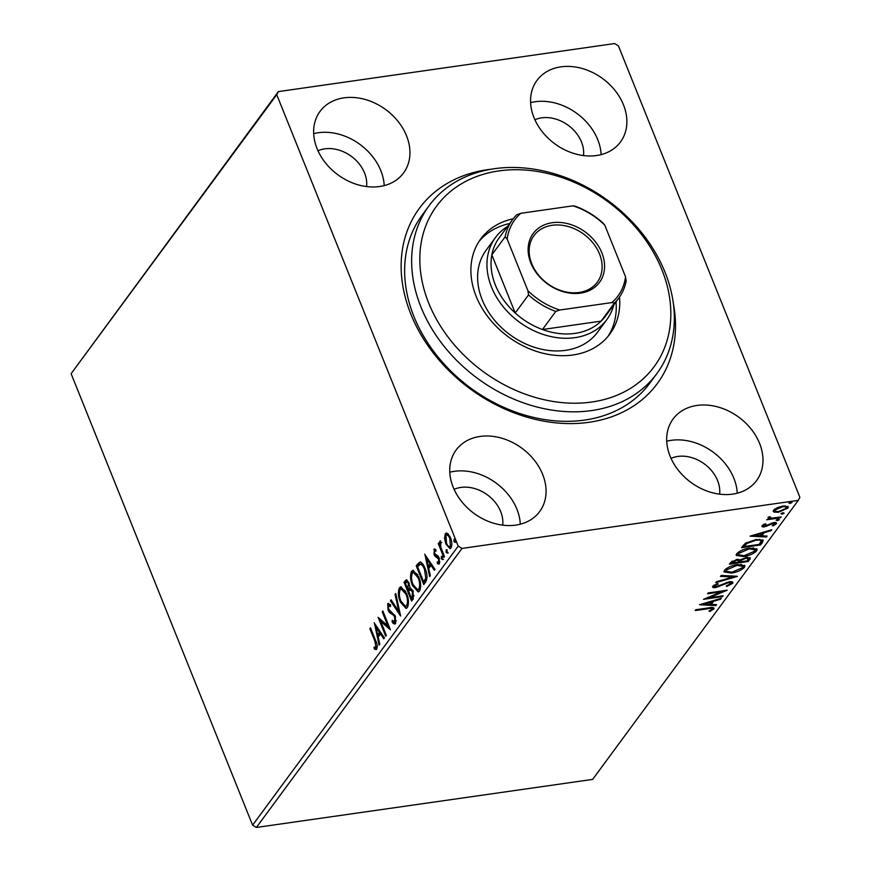 <?xml version="1.0" encoding="UTF-8"?>
<svg xmlns="http://www.w3.org/2000/svg" width="871" height="871" viewBox="0 0 871 871"><rect width="100%" height="100%" fill="white"/><g stroke="black" fill="none" stroke-linecap="round" stroke-linejoin="round"><path stroke-width="1.31" d="M673.348 303.467A147.765 115.19 -143.6 0 1 589.09 422.283A147.765 115.19 -143.6 0 1 410.872 314.191A147.765 115.19 -143.6 0 1 487.542 169.682A147.765 115.19 -143.6 0 1 491.179 169.224M429.087 205.708L422.087 215.224A141.483 110.279 36.4 0 0 436.73 355.39A141.483 110.279 36.4 0 0 584.583 420.083A141.483 110.279 36.4 0 0 649.875 383.088L656.886 373.572A141.483 110.279 -143.6 0 1 508.326 396.686A141.483 110.279 -143.6 0 1 411.645 259.58A141.483 110.279 -143.6 0 1 429.087 205.708A141.483 110.279 -143.6 0 1 577.647 182.594A141.483 110.279 -143.6 0 1 674.328 319.701A141.483 110.279 -143.6 0 1 656.886 373.572M515.73 525.115A51.879 40.436 36.4 0 0 539.672 511.549A51.879 40.436 36.4 0 0 534.293 460.149A51.879 40.436 36.4 0 0 480.084 436.436A51.879 40.436 36.4 0 0 456.143 450.002A51.879 40.436 36.4 0 0 461.51 501.391A51.879 40.436 36.4 0 0 515.73 525.115M520.314 524.2A51.879 40.436 36.4 0 0 454.379 471.32A51.879 40.436 36.4 0 0 449.795 472.224M596.548 155.528A51.879 40.436 36.4 0 0 620.479 141.962A51.879 40.436 36.4 0 0 615.111 90.573A51.879 40.436 36.4 0 0 560.902 66.849A51.879 40.436 36.4 0 0 536.961 80.415A51.879 40.436 36.4 0 0 542.328 131.815A51.879 40.436 36.4 0 0 596.548 155.528M601.132 154.613A51.879 40.436 36.4 0 0 535.197 101.733A51.879 40.436 36.4 0 0 530.602 102.647M379.614 186.525A51.879 40.436 36.4 0 0 403.556 172.959A51.879 40.436 36.4 0 0 398.189 121.57A51.879 40.436 36.4 0 0 343.969 97.846A51.879 40.436 36.4 0 0 320.027 111.412A51.879 40.436 36.4 0 0 325.406 162.812A51.879 40.436 36.4 0 0 379.614 186.525M384.209 185.61A51.879 40.436 36.4 0 0 318.263 132.73A51.879 40.436 36.4 0 0 313.68 133.644M732.653 494.118A51.879 40.436 36.4 0 0 756.594 480.552A51.879 40.436 36.4 0 0 751.227 429.163A51.879 40.436 36.4 0 0 697.007 405.44A51.879 40.436 36.4 0 0 673.076 419.005A51.879 40.436 36.4 0 0 678.444 470.394A51.879 40.436 36.4 0 0 732.653 494.118M737.247 493.204A51.879 40.436 36.4 0 0 671.301 440.323A51.879 40.436 36.4 0 0 666.718 441.238M719.609 494.162A33.011 25.738 36.4 0 0 677.79 456.448A33.011 25.738 36.4 0 0 671.029 458.353M366.571 186.568A33.011 25.738 36.4 0 0 324.752 148.854A33.011 25.738 36.4 0 0 317.991 150.759M583.505 155.571A33.011 25.738 36.4 0 0 541.675 117.857A33.011 25.738 36.4 0 0 534.914 119.773M502.687 525.159A33.011 25.738 36.4 0 0 460.857 487.433A33.011 25.738 36.4 0 0 454.096 489.35M618.399 45.847L799.883 497.297L798.25 500.379L462.011 548.414L256.39 827.45L252.601 825.153L71.117 373.703L278.372 91.597L614.61 43.55L618.399 45.847M444.526 538.3L445.299 533.727L446.322 533.03L447.912 533.694L450.481 537.745C452.071 541.62 452.245 545.028 451.026 547.957L450.002 548.665L445.876 544.005L444.526 538.3L445.419 538.18M443.796 557.386L438.265 543.646L438.897 542.785L439.713 544.811L439.899 541.065L440.563 540.88L440.77 547.064L444.428 556.536L443.796 557.386M440.574 540.967L439.899 541.065L440.563 540.88M434.444 551.103L434.901 549.166L433.812 549.318L435.816 549.623L435.914 551.31L434.531 550.951L434.662 553.629L438.091 556.079L439.147 557.93L439.42 563.7L437.373 563.591L437.22 561.828L438.668 562.111L438.549 558.855L435.119 556.395L434.063 554.544L434.335 548.98M435.925 550.603L434.531 550.951M439.42 563.7L438.701 564.179M439.757 561.947L438.287 562.35L439.909 561.643M425.669 581.98L423.763 584.561L416.207 565.758L419.67 562.111C421.847 562.426 423.665 564.582 425.113 568.567C427.389 573.869 427.574 578.344 425.669 581.98M410.197 587.783L413.028 590.897L413.246 598.845L411.602 601.066L404.046 582.264L406.354 579.77L408.956 582.797L410.023 587.794M400.595 616.004L390.415 600.75L391.101 599.825L398.82 611.398L395.075 594.425L395.761 593.499L400.595 616.004M386.332 635.362L385.711 636.211L378.145 617.397L387.878 625.879L382.238 611.856L382.87 610.996L390.426 629.809L380.714 621.361L386.332 635.362M376.751 649.113L374.334 649.037L374.073 647.153L375.967 647.186L374.889 641.154L369.859 628.644L370.491 627.784L375.597 640.49C377.219 643.56 377.611 646.434 376.751 649.113L375.967 649.614M375.445 647.48L377.317 646.26M252.601 825.153L458.222 546.117L276.738 94.667L71.117 373.703M374.16 622.809L384.449 637.92L383.763 638.846L380.496 633.957L378.199 637.082L379.789 644.246L379.103 645.171L374.345 622.787M395.608 623.527C394.476 624.376 393.311 623.843 392.113 621.916L392.244 620.261L394.781 621.665L394.639 616.918L393.692 615.362L389.479 612.498L387.998 610.07L387.693 603.701L390.556 604.735L390.535 606.564L388.466 605.639L388.597 609.134L395.282 616.091L395.608 623.527L394.824 624.039M395.87 621.502L394.356 621.948L396.229 620.588M388.237 606.118L388.782 603.538L387.693 603.701L388.368 603.265M390.546 605.399L388.466 605.639M400.312 601.992C398.101 596.689 397.807 591.964 399.408 587.805L400.812 586.847L406.561 593.369C408.76 598.682 409.043 603.396 407.41 607.512L406.038 608.448L400.312 601.992L401.248 601.861M412.473 585.486C410.274 580.184 409.969 575.459 411.569 571.3L412.974 570.342L418.722 576.863C420.922 582.176 421.205 586.891 419.572 591.006L418.2 591.942L412.473 585.486L413.409 585.356M424.7 554.228L434.988 569.34L434.302 570.265L431.036 565.377L428.739 568.502L430.328 575.666L429.643 576.602L424.885 554.206M441.684 556.417L442.424 559.618L441.27 558.768L441.401 556.329M446.507 549.862L447.248 553.074L446.094 552.225L446.224 549.786M454.368 539.193L455.108 542.404L453.954 541.555L454.085 539.116M774.177 512.115L773.241 511.386L773.579 510.134L777.563 507.51L783.105 505.975L788.288 506.802L787.939 508.087L778.489 512.235L774.177 512.115L773.23 510.787M769.55 516.83L771.869 518.158L781.189 516.939L780.568 517.799L766.687 519.78L769.365 518.637L768.168 517.472L769.126 516.753L770.302 516.949L769.692 517.712L769.267 516.634M768.048 518.027L768.168 517.472M763.519 524.647L765.086 525.986L773.655 522.6C775.887 522.273 776.78 522.687 776.333 523.83L773.165 525.855L772.239 525.551L774.559 524.168L773.1 523.449L764.531 526.835C762.484 527.14 761.668 526.77 762.092 525.725L765.271 523.798L766.099 524.135L763.747 525.757L763.312 524.68M776.54 523.09L776.333 523.83L775.898 522.752L774.689 523.798M774.559 524.168L774.156 522.546M761.896 526.411L762.092 525.725M762.441 542.393L760.535 544.974L741.559 547.685L742.789 546.008L745.424 543.264L756.322 539.465L763.203 540.292L762.441 542.393L762.005 541.316L760.1 543.896L760.535 544.974M748.374 561.479L729.397 564.19L730.551 562.622L737.138 559.389L740.404 559.857L746.556 557.407L750.367 558.05L748.374 561.479L747.362 560.489M737.367 576.417L715.766 582.688L716.452 581.752L732.838 577.005L720.426 576.362L721.112 575.426L737.302 576.264M723.104 595.764L722.473 596.624L703.496 599.335L721.743 591.757L707.579 593.782L708.21 592.933L727.198 590.222L708.983 597.789L723.104 595.764M711.857 609.254C711.694 608.339 710.355 608.176 707.84 608.764L695.21 610.571L695.842 609.722L708.656 607.893C712.358 607.054 714.078 607.414 713.817 608.971L710.083 611.377L708.94 611.148L711.857 609.254L711.378 607.555M714.068 608.078L713.817 608.971L713.382 607.893L711.955 609.101M798.25 500.379L592.628 779.403L256.39 827.45M699.511 604.735L721.221 598.323L720.535 599.259L713.61 601.262L711.313 604.387L716.55 604.659L715.875 605.585L699.511 604.735M730.671 583.722L728.602 582.634L715.722 587.533C713.251 587.892 712.26 587.446 712.75 586.183L717.541 583.581L718.216 584.082L714.688 585.911L716.267 586.684L729.256 581.774C732.086 581.382 733.23 581.915 732.663 583.385L726.675 586.477L726.229 585.922L730.671 583.722L730.127 581.686M712.543 587.01L712.75 586.183M714.307 584.964L714.558 586.401L714.133 585.062M732.914 582.438L732.663 583.385L732.228 582.307L730.802 583.505M731.422 573.064L724.062 571.92L724.465 570.287C727.797 567.184 732.184 565.268 737.617 564.539L744.912 565.693L744.465 567.369C741.145 570.429 736.79 572.334 731.422 573.064L731.117 572.323M743.584 556.558L736.224 555.415L736.626 553.782C739.958 550.679 744.346 548.763 749.779 548.033L757.073 549.187L756.627 550.864C753.306 553.934 748.951 555.829 743.584 556.558L743.279 555.818M750.051 536.155L771.76 529.753L771.075 530.679L764.15 532.682L761.853 535.807L767.09 536.079L766.404 537.004L750.051 536.155M777.237 520.695L776.17 520.205L778.282 519.268L779.338 519.758L777.237 520.695L776.845 519.715M782.06 514.151L780.993 513.661L783.105 512.725L784.161 513.204L782.06 514.151L781.668 513.171M789.921 503.471L788.865 502.992L790.966 502.055L792.022 502.534L789.921 503.471L789.529 502.502M278.372 91.597L276.738 94.667M458.222 546.117L462.011 548.414M709.8 610.68L710.083 611.377M720.273 598.606L720.535 599.259M713.349 600.609L713.61 601.262M712.739 600.794L710.878 603.309L711.313 604.387M715.472 604.594L715.875 605.585M711.28 604.289L709.691 604.213M704.106 603.919L702.266 603.832M711.389 601.905L704.138 604.017L709.636 604.3L711.128 601.251M703.877 603.363L704.138 604.017M722.19 595.895L722.473 596.624M708.842 597.43L707.306 597.648M721.449 591.039L721.743 591.757M722.984 590.821L721.591 591.387M708.7 597.081L708.983 597.789M726.425 585.845L726.675 586.477M728.319 581.948L728.602 582.634M726.262 582.525L726.534 583.178M718.662 586.009L718.934 586.673M715.407 586.738L715.722 587.533M714.645 586.531L712.63 586.379M734.286 576.112L732.663 576.58M732.435 576.014L732.838 577.005M727.612 572.236L723.986 571.332M744.542 565.214L744.465 567.369M744.03 566.292L742.321 567.892M736.703 564.691L736.986 565.399L726.436 569.972L726.131 571.256L732.043 572.214L742.495 567.674L742.419 565.257L740.938 564.288M726.207 568.654L726.131 571.256M726 568.894L726.436 569.972M742.854 566.335L736.986 565.399M739.86 561.555L738.358 561.773M731.825 562.71L730.334 562.916M749.909 557.603L750.007 559.258M749.572 558.18L747.939 560.401M740.361 559.792L739.566 560.837L740.002 561.915L747.057 560.902L748.298 558.67L745.924 558.267L741.548 560.086L740.002 561.915M748.298 558.67L747.558 557.298M732.228 561.044L731.542 561.98L731.967 563.058L738.053 562.187L738.848 560.586L736.539 560.238L731.967 563.058M738.848 560.586L738.194 559.291M732.184 561.098L732.62 562.176M736.256 559.541L736.539 560.238M741.221 559.291L741.548 560.086M745.641 557.571L745.924 558.267M739.773 555.731L736.147 554.838M756.703 548.708L756.627 550.864M756.202 549.786L754.482 551.397M748.864 548.186L749.147 548.893L738.597 553.466L738.292 554.762L744.204 555.709L754.656 551.169L754.58 548.752L753.099 547.783M738.368 552.149L738.292 554.762M738.173 552.388L738.597 553.466M755.015 549.83L749.147 548.893M760.1 543.896L759.523 543.983M743.986 546.204L742.495 546.411M762.789 539.824L762.005 541.316M745.609 543.134L743.703 545.475L744.128 546.553L759.218 544.397L761.091 541.261L759.534 539.203M746.523 542.557L746.883 543.46L744.128 546.553M755.397 539.606L755.69 540.314L746.883 543.46M761.091 541.261C760.535 540.107 758.728 539.791 755.69 540.314M770.813 530.025L771.075 530.679M763.889 532.029L764.15 532.682M763.279 532.214L761.417 534.729L761.853 535.807M766.012 536.024L766.404 537.004M761.809 535.719L760.231 535.632M754.645 535.349L752.805 535.251M761.929 533.335L754.678 535.436L760.176 535.719L761.668 532.671M754.417 534.783L754.678 535.436M763.399 524.353L764.662 524.919M772.915 525.257L773.165 525.855M772.817 522.752L773.1 523.449M771.358 523.166L771.619 523.841M769.213 524.179L769.529 524.952M766.589 525.572L766.872 526.258M764.194 526.008L764.531 526.835M763.78 525.801L762.071 525.757M780.274 517.069L780.568 517.799M770.476 518.103L769.224 518.278M768.244 517.396L769.365 518.637M787.863 506.334L787.939 508.087M787.504 507.009L786.371 508.109M778.184 511.484L778.489 512.235M775.909 511.342L773.753 511.037M782.202 506.127L782.485 506.824L775.277 509.894C774.874 511.342 776.159 511.843 779.131 511.386L786.23 508.326L785.283 505.801M774.7 509.056L775.059 510.744L774.885 508.914M786.23 508.326C786.698 506.868 785.446 506.367 782.485 506.824M370.785 628.514L369.859 628.644M376.468 649.407L374.334 649.037M375.423 648.884L375.227 647.469M376.533 647.327L375.608 647.458M384.383 638.008L381.585 633.805L380.496 633.957M378.384 636.843L377.916 634.752M376.261 627.24L375.739 624.866M377.698 634.785L378.787 634.632L380.54 632.237L377.121 627.12L376.032 627.272L377.698 634.785L379.462 632.4L376.032 627.272M380.54 632.237L379.462 632.4M380.877 621.339L379.756 618.552M388.793 625.748L387.878 625.879M383.153 611.725L382.238 611.856M389.914 628.535L381.792 621.208L380.714 621.361M395.347 623.81L393.202 621.752L392.113 621.916M395.543 616.799L394.639 616.918M395.02 615.492L393.692 615.362M394.781 615.198L390.556 612.346L389.479 612.498M390.556 612.346L389.087 609.918M388.978 609.929L387.998 610.07M400.214 613.652L391.504 600.598L390.415 600.75M399.691 611.279L398.82 611.398M395.935 594.305L395.075 594.425M399.408 592.247L400.497 587.653L399.408 587.805M400.497 587.653L401.379 586.847M406.561 608.274L402.369 603.973M406.844 594.087L405.93 594.218L401.27 589.003L400.214 589.7C398.918 593.053 399.168 596.864 400.932 601.132L405.538 606.336L407.693 605.454L408.51 603.048M405.603 591.235L402.348 588.85L401.27 589.003M407.693 605.454L406.605 605.617C407.944 602.297 407.715 598.497 405.93 594.218M405.538 606.336L406.605 605.617M412.353 600.065L411.624 598.257M408.76 591.137L408.042 589.34M405.559 583.178L405.124 582.1L404.046 582.264M405.124 582.1L406.899 579.879M412.734 590.222L411.145 589.569M413.3 591.616L412.397 591.747L410.056 589.721L408.651 591.289L411.46 598.29L412.549 598.127L414.03 595.546M408.706 582.198L406.822 581.904L405.451 583.33L407.868 589.362L408.347 583.679C407.628 581.915 406.888 581.501 406.104 582.449M407.868 589.362L408.956 589.21L409.816 587.838M409.239 583.548L408.347 583.679M409.283 588.774L408.194 588.927M411.45 589.482L410.056 589.721M413.268 597.158L412.179 597.31L412.397 591.747M411.46 598.29L412.179 597.31M411.58 575.742L412.658 571.147L411.569 571.3M412.658 571.147L413.54 570.353M418.722 591.768L414.531 587.468M419.005 577.582L418.091 577.713L413.431 572.497L412.375 573.194C411.079 576.548 411.33 580.358 413.094 584.626L417.71 589.83L419.855 588.959L420.671 586.542M417.764 574.729L414.52 572.345L413.431 572.497M419.855 588.959L418.777 589.112C420.105 585.791 419.876 581.991 418.091 577.713M417.71 589.83L418.777 589.112M424.515 583.559L423.785 581.763M417.721 566.673L417.296 565.595L416.207 565.758M417.296 565.595L420.747 561.958M424.068 566.259L421.335 564.147L420.41 564.288M425.396 569.286L424.482 569.416C423.295 566.139 421.814 564.452 420.051 564.343L417.612 566.825L423.622 581.784L425.386 580.707L427.051 576.863M421.335 564.147L420.051 564.343M426.877 577.952L425.788 578.104L424.482 569.416M423.622 581.784L425.788 578.104M434.923 569.427L432.125 565.225L431.036 565.377M428.913 568.262L428.456 566.172M426.801 558.67L426.278 556.286M428.238 566.204L429.316 566.052L431.08 563.657L427.661 558.54L426.572 558.692L428.238 566.204L429.991 563.82L426.572 558.692M431.08 563.657L429.991 563.82M439.202 563.94L437.373 563.591M438.461 563.439L438.363 562.339M439.441 558.725L438.549 558.855M439.049 557.68L437.873 557.745M438.962 557.592L436.632 557.233M437.721 557.081L435.119 556.395M436.208 556.242L435.152 554.392M435.086 554.402L434.063 554.544M443.513 559.465L441.27 558.768M442.359 558.616L442.25 556.329M440.715 546.89L439.877 544.789M439.191 543.515L438.265 543.646M440.28 544.734L439.713 544.811M440.606 542.785L440.682 541.675M448.336 552.922L446.094 552.225M447.182 552.062L447.073 549.786M445.582 536.318L446.388 533.575L445.299 533.727M450.514 548.469L447.607 545.279M446.812 543.874L445.876 544.005M451.428 546.117L449.621 546.748L451.853 545.159M449.839 536.318L447.748 534.805L445.985 535.415L446.507 543.166C447.65 546.117 448.924 547.151 450.34 546.269L449.861 538.616C448.717 535.665 447.422 534.598 445.985 535.415M450.764 538.485L449.861 538.616M456.197 542.252L453.954 541.555M455.043 541.392L454.934 539.116M419.822 257.74A135.19 105.38 36.4 0 0 543.733 399.626A135.19 105.38 36.4 0 0 670.822 315.193A135.19 105.38 36.4 0 0 546.912 173.318A135.19 105.38 36.4 0 0 419.822 257.74M495.479 237.511L486.138 250.195A69.168 53.915 36.4 0 0 477.613 276.532A69.168 53.915 36.4 0 0 524.875 343.555A69.168 53.915 36.4 0 0 597.495 332.265L606.847 319.581A69.168 53.915 -143.6 0 1 574.925 337.665A69.168 53.915 -143.6 0 1 502.643 306.037A69.168 53.915 -143.6 0 1 495.479 237.511A69.168 53.915 -143.6 0 1 507.543 226.438M608.034 336.358A80.176 62.494 36.4 0 0 616.243 308.258A80.176 62.494 36.4 0 0 616.004 301.856M509.698 223.52A80.176 62.494 36.4 0 0 479.104 241.343M619.499 297.076A80.176 62.494 -143.6 0 1 619.749 303.511A80.176 62.494 -143.6 0 1 609.863 334.029A80.176 62.494 -143.6 0 1 525.681 347.126A80.176 62.494 -143.6 0 1 470.895 269.433A80.176 62.494 -143.6 0 1 480.781 238.904A80.176 62.494 -143.6 0 1 513.226 218.763M552.203 222.726A41.187 32.107 -143.6 0 1 601.872 252.862A41.187 32.107 -143.6 0 1 580.5 293.135A41.187 32.107 -143.6 0 1 530.831 263.009A41.187 32.107 -143.6 0 1 552.203 222.726M579.161 292.471A39.304 30.637 36.4 0 0 597.288 282.193A39.304 30.637 36.4 0 0 593.216 243.259A39.304 30.637 36.4 0 0 552.149 225.295A39.304 30.637 36.4 0 0 534.01 235.573A39.304 30.637 36.4 0 0 538.082 274.507A39.304 30.637 36.4 0 0 579.161 292.471M507.172 239.111L505.158 236.792A66.022 51.465 -143.6 0 1 512.496 219.721L499.181 237.794A66.022 51.465 36.4 0 0 491.843 254.865A66.022 51.465 36.4 0 0 515.207 312.994A66.022 51.465 36.4 0 0 542.448 329.521A66.022 51.465 36.4 0 0 575.023 333.386A66.022 51.465 36.4 0 0 601.11 321.138A66.022 51.465 36.4 0 0 605.487 316.129L618.802 298.056A66.022 51.465 -143.6 0 1 614.425 303.064L611.834 302.585A64.138 49.995 36.4 0 0 625.53 276.76L604.79 225.164A64.138 49.995 36.4 0 0 572.944 205.839L520.88 213.286A64.138 49.995 36.4 0 0 507.172 239.111L527.913 290.707A64.138 49.995 36.4 0 0 559.77 310.022L611.834 302.585M559.77 310.022L555.763 311.448L542.448 329.521L601.11 321.138L614.425 303.064M613.848 304.774A69.168 53.915 -143.6 0 1 606.847 319.581M505.158 236.792L491.843 254.865L515.207 312.994L528.523 294.921L527.913 290.707M512.496 219.721A66.022 51.465 -143.6 0 1 516.873 214.702L520.88 213.286M572.944 205.839L575.535 206.329A66.022 51.465 -143.6 0 1 602.776 222.845L604.79 225.164M625.53 276.76L626.151 280.974A66.022 51.465 -143.6 0 1 618.802 298.056M555.763 311.448A66.022 51.465 -143.6 0 1 528.523 294.921M707.546 608.045L707.84 608.764M722.168 584.299L722.462 585.029M739.882 560.401L740.317 561.479M744.117 544.919L744.542 545.997M375.815 641.023L374.889 641.154M392.538 613.62L391.449 613.772M406.289 580.532L405.2 580.685M418.526 563.918L417.449 564.07M425.386 580.707L424.297 580.859M375.543 647.469L376.62 647.316M440.693 542.764L441.782 542.6"/></g></svg>
